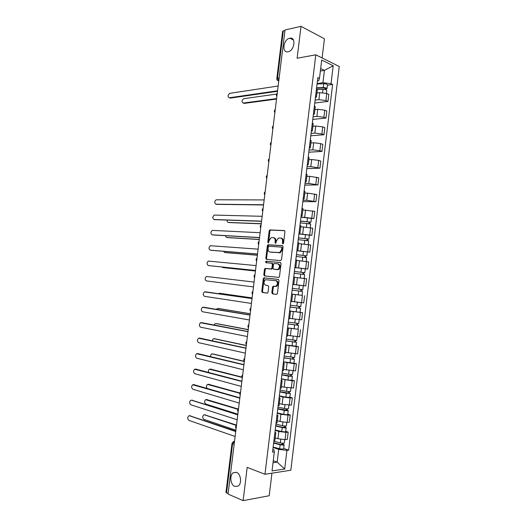 <?xml version="1.0" encoding="UTF-8"?>
<svg xmlns="http://www.w3.org/2000/svg" width="527" height="527" viewBox="0 0 527 527"><rect width="100%" height="100%" fill="white"/><g stroke="black" fill="none" stroke-linecap="round" stroke-linejoin="round"><path stroke-width="0.79" d="M282.88 243.889L283.539 243.164L284.936 231.649L284.264 230.53L269.798 229.93L269.172 230.905L267.788 242.17L268.441 242.914L269.047 240.78L271.036 237.69L273.118 237.585C274.613 237.875 275.305 239.067 275.206 241.155L275.028 242.631L275.7 243.375L276.313 241.221L278.315 238.112L280.456 238C281.978 238.296 282.689 239.495 282.597 241.61L282.413 243.099L282.88 243.889M236.531 472.357L233.237 472.759C229.357 475.176 230.444 484.906 234.805 486.447L238.211 486.046C242.097 483.542 240.865 473.76 236.531 472.357M289.718 38.24C283.236 39.321 281.51 53.332 288.052 51.765L288.058 51.765C294.507 50.842 296.385 36.719 289.863 38.214L289.718 38.24M271.833 292.669L272.485 293.855L276.497 294.395L277.426 293.414L278.987 280.562L278.322 279.382L263.875 277.848L263.316 278.763L261.774 291.339L262.413 292.505L267.479 293.071L268.032 292.169L268.698 286.741L268.045 285.568L265.7 285.278C263.507 283.803 263.441 281.952 265.496 279.718L275.687 280.621C277.94 282.083 278.025 283.954 275.95 286.24L273.058 286.293L272.499 287.215L271.833 292.669L272.584 292.755L273.243 293.941L276.642 294.395M264.976 474.26L247.183 467.377L243.125 500.65L228.046 494.062L285.028 29.96L301.009 26.35L297.116 58.253L315.798 54.808L264.976 474.26L290.832 470.222L339.263 66.507L315.798 54.808M280.608 260.595L281.543 259.58L283.098 246.774L282.426 245.635L267.966 244.745L267.36 245.701L265.825 258.237L266.464 259.363L280.608 260.595M281.049 263.652L279.488 276.484L278.908 277.413L264.442 275.924L263.803 274.771L264.462 269.402L265.035 268.474L271.352 268.915L271.932 267.979L272.373 264.383L271.721 263.236L265.825 262.696L265.786 261.247L280.377 262.499L281.049 263.652M322.116 57.957L324.428 38.794L301.009 26.35M243.125 500.65L269.211 495.729L271.939 473.174M228.099 493.601L225.964 492.389L231.999 443.286L232.585 443.721L226.544 492.923M279.139 77.917L276.82 78.549L282.624 31.337L283.309 30.876L277.498 78.18L278.77 80.934M284.962 30.5L283.309 30.876M315.594 96.085L316.437 96.981L317.3 89.84L316.463 88.918M315.106 100.15L318.907 99.669L325.917 100.538L326.766 93.483L319.757 92.614L316.918 92.996M326.766 93.483L328.828 94.399L327.978 101.434L314.751 103.048M316.437 96.981L315.403 97.679M325.917 100.538L327.978 101.434M313.545 113.055L314.395 113.885L315.258 106.731L314.408 105.874M312.774 119.412L325.976 118.074L326.826 111.032L324.757 110.169L317.741 109.3L314.909 109.623M314.395 113.885L313.367 114.511M313.097 116.763L316.892 116.368L323.907 117.238L325.976 118.074M311.483 130.057L312.346 130.815L313.216 123.647L312.359 122.863M310.792 135.795L323.973 134.747L324.823 127.692L322.741 126.882L315.726 126.012L312.893 126.269M312.346 130.815L311.325 131.375M311.082 133.403L314.869 133.087L321.892 133.963L323.973 134.747M309.428 147.079L310.298 147.771L311.167 140.59L310.298 139.872M308.809 152.204L321.964 151.44L322.814 144.372L320.726 143.621L313.703 142.751L310.877 142.949M310.298 147.771L309.283 148.258M309.066 150.07L312.847 149.839L319.876 150.709L321.964 151.44M307.366 164.134L308.242 164.753L309.112 157.566L308.236 156.914M306.819 168.647L319.955 168.159L320.805 161.084L318.71 160.386L311.681 159.516L308.862 159.655M308.242 164.753L307.241 165.168M307.05 166.763L310.818 166.618L319.955 168.159M305.298 181.216L306.187 181.769L307.057 174.569L306.174 173.989M304.83 185.109L317.939 184.905L318.789 177.816L309.652 176.308L306.839 176.38M306.187 181.769L305.192 182.111M305.028 183.488L308.789 183.422L317.939 184.905M303.229 198.323L304.125 198.811L305.001 191.597L304.105 191.084M302.834 201.597L315.917 201.683L316.773 194.582L307.616 193.126L304.81 193.139M304.125 198.811L303.137 199.074M302.999 200.234L306.76 200.253L315.917 201.683M301.161 215.464L302.063 215.872L302.939 208.652L302.037 208.211M311.371 218.415L313.894 218.481L314.751 211.373L302.781 209.924M302.063 215.872L301.082 216.07M300.97 217.005L313.894 218.481M299.079 232.631L299.995 232.974L300.871 225.734L299.962 225.365M309.356 235.187L311.872 235.312L312.728 228.191L300.752 226.735M299.995 232.974L299.026 233.092M298.941 233.81L311.872 235.312M297.004 249.824L297.926 250.094L298.802 242.848L297.88 242.545M296.892 250.76L309.843 252.169L310.706 245.035L298.717 243.573M297.926 250.094L296.964 250.141M296.905 250.641L309.843 252.169M294.922 267.044L295.851 267.248L296.734 259.982L295.799 259.752M305.271 268.81L307.814 269.053L308.67 261.906L296.675 260.437M295.851 267.248L294.896 267.222M294.863 267.492L307.814 269.053M292.834 284.29L293.776 284.422L294.659 277.156L293.717 276.991M292.347 288.328L302.801 289.613L303.269 285.713L292.814 284.435L305.779 285.957L306.642 278.803L295.311 277.406M293.776 284.422L292.828 284.323M292.821 284.376L305.779 285.957M291.635 294.204L292.577 294.349L291.629 294.257M299.415 295.048L291.642 294.125M290.746 301.569L291.695 301.628L292.577 294.349M291.721 301.418L303.743 302.893L304.606 295.726M289.56 311.352L290.496 311.569L289.534 311.549M289.606 310.956L302.564 312.682L289.6 311.049M288.651 318.875L289.613 318.868L290.496 311.569M289.672 318.374L301.701 319.863L302.564 312.682M287.485 328.532L288.407 328.822L287.439 328.874M298.025 329.217L287.544 328.005M286.556 336.213L287.525 336.127L288.407 328.822M287.617 335.363L299.659 336.852L300.522 329.658M285.403 345.738L286.319 346.101L285.344 346.226M295.99 346.173L298.473 346.667L296.286 346.595L285.496 344.981M284.455 353.571L285.436 353.419L286.319 346.101M285.562 352.372L297.61 353.867L298.473 346.667M283.315 362.971L284.231 363.413L283.243 363.604M293.941 363.149L296.424 363.702L294.231 363.683L283.434 361.99M282.353 370.968L283.342 370.744L284.231 363.413M283.5 369.414L295.555 370.916L296.424 363.702M281.234 380.231L282.129 380.744L281.135 381.014M291.892 380.151L294.376 380.764L292.169 380.804L281.378 379.025M280.245 388.386L281.247 388.089L282.129 380.744M281.438 386.482L284.185 387.187L293.506 387.991L294.376 380.764M279.139 397.523L280.035 398.109L279.027 398.452M289.843 397.187L292.314 397.852L290.1 397.951L282.992 397.088L279.317 396.087M278.137 405.836L279.145 405.467L280.035 398.109M279.369 403.577L282.116 404.347L291.444 405.092L292.314 397.852M277.044 414.835L277.933 415.507L276.919 415.915M287.788 414.242L290.258 414.966L288.032 415.131L280.917 414.262L277.248 413.175M276.023 423.313L277.037 422.871L277.933 415.507M277.301 420.698L280.035 421.534L287.156 422.404L289.382 422.219L290.258 414.966M274.949 432.18L275.825 432.924L274.798 433.411M285.733 431.33L288.197 432.114L285.963 432.331L278.836 431.468L275.18 430.289M273.902 440.816L274.929 440.308L275.825 432.924M275.232 437.845L277.96 438.754L285.087 439.617L287.32 439.373L288.197 432.114M273.032 462.699L277.156 462.12L278.697 449.366L286.932 450.368L284.692 469.004L272.037 470.934L274.33 451.935L272.531 452.166L317.834 77.588L319.481 78.352L318.67 80.743L317.425 80.927M317.109 83.556L322.939 82.699L324.421 70.401L320.66 68.596M320.363 71.059L324.421 70.401L333.189 65.743L331.028 83.707L322.939 82.699M319.481 78.352L321.694 60.052L333.189 65.743M286.932 450.368L288.658 450.15L332.609 84.445L331.028 83.707M273.276 460.71L277.156 462.12L284.692 469.004M272.854 449.518L274.04 449.933L274.33 451.935M278.697 449.366L273.105 447.436M327.419 85.183L332.609 84.445M283.671 448.444L288.658 450.15M283.243 243.757L283.335 241.748C283.434 239.64 282.722 238.441 281.201 238.145L280.957 238.099M273.599 237.677L273.862 237.73C275.357 238.02 276.049 239.212 275.95 241.3L275.852 243.276M284.62 230.668L270.542 230.082L269.91 231.057L268.605 242.802M282.735 245.74L268.711 244.884L268.105 245.839L266.57 258.355L266.978 259.409M281.833 247.888L281.359 247.091L268.928 246.234L268.296 246.946L268.105 248.487C267.999 250.562 268.691 251.754 270.167 252.077L279.685 252.532L281.642 249.455L281.833 247.888L282.577 248.026L281.451 247.11M270.582 252.15L270.167 252.077M282.577 248.026L282.386 249.594L280.43 252.664L270.918 252.209M271.794 263.25L272.472 263.355L273.124 264.501L272.683 268.091L271.767 269.086L265.786 268.579L265.206 269.508L264.554 274.877L265.048 275.99M280.614 262.571L266.754 261.326L266.392 262.749M276.991 269.574L277.907 269.402C280.041 267.103 279.975 265.233 277.696 263.783L274.066 263.546L273.473 264.488L273.032 268.091L273.691 269.244L278.658 269.514C280.792 267.215 280.72 265.344 278.447 263.902L277.894 263.816M274.383 269.35L273.691 269.244M277.742 269.686L274.435 269.356M274.139 286.319L273.25 287.301L272.584 292.755M274.982 286.424L276.708 286.332C278.776 284.046 278.691 282.176 276.438 280.72L275.687 280.621M278.454 279.415L264.626 277.946L264.067 278.862L262.525 291.424L263.164 292.59L267.261 293.137M317.241 89.57L323.005 89.386C325.185 89.445 326.444 89.807 326.78 90.473L326.437 93.351M316.543 88.24L323.782 87.996L325.6 88.523L325.021 89.557M276.517 94.083L243.711 98.701C241.616 100.486 241.465 101.942 243.25 103.061L276.603 98.569M316.595 87.792L323.222 87.574C325.403 87.627 326.661 87.989 326.997 88.661L325.996 89.149L325.917 89.801M317.056 83.977L323.683 83.734C325.864 83.786 327.129 84.155 327.458 84.834L326.997 88.661M276.543 99.056L244.139 103.397L243.243 103.061L244.139 103.397M325.185 88.2L325.119 88.753L325.996 89.149M277.498 91.303L230.213 98.127L229.317 97.791M278.151 86.006L229.765 93.332C227.664 95.176 227.506 96.658 229.285 97.778L277.564 90.776M300.258 222.881L310.699 224.034L310.258 227.644M300.462 221.208L309.507 222.038L309.046 222.078L308.868 223.58M227.17 220.128C227.078 221.492 227.486 222.262 228.402 222.434L261.24 223.679M300.482 221.057L310.917 222.203L309.955 222.289L309.777 223.731M300.95 217.19L311.385 218.323L310.917 222.203M261.227 223.837L228.988 222.552M309.072 221.893L309.955 222.289M298.229 239.666L308.67 240.846L308.223 244.554M298.44 237.947L307.485 238.85L307.024 238.863L306.833 240.45M225.279 235.707L226.538 237.453L259.31 239.423M298.453 237.835L308.894 239.014L307.933 239.047L307.748 240.595M298.921 233.962L309.362 235.134L308.894 239.014M259.297 239.535L227.209 237.578M307.043 238.724L307.933 239.047M296.2 256.471L306.642 257.69L306.187 261.491M296.411 254.712L305.456 255.687L305.001 255.681L304.797 257.354M223.507 251.32L224.667 252.492L257.374 255.187M296.418 254.64L306.866 255.852L305.91 255.839L305.713 257.486M257.367 255.259L225.431 252.617M305.008 255.582L305.91 255.839M294.165 273.309L304.613 274.56L304.145 278.454L294.639 277.301M294.382 271.51L303.42 272.551L302.966 272.518L302.755 274.277M221.92 266.985L222.796 267.551L255.437 270.977M294.382 271.471L304.83 272.716L303.888 272.657L303.677 274.402M294.856 267.584L305.304 268.823L304.83 272.716M255.43 271.01L223.646 267.67M302.972 272.472L303.888 272.657M292.123 290.16L302.577 291.457L302.109 295.357L291.655 294.059M292.123 290.166L302.577 291.457M300.937 289.382L300.713 291.227M301.852 289.494L301.635 291.332M290.087 307.01L300.535 308.381L300.067 312.287M290.081 307.057L300.535 308.381M298.888 306.365L298.671 308.17M252.123 297.959L219.594 293.282L218.54 293.691M290.305 305.212L300.759 306.53L301.227 302.636M291.721 301.437L295.291 301.918M295.93 302.004L301.082 302.623M220.438 293.374L252.13 297.92M299.81 306.464L299.599 308.203M288.045 323.888L298.499 325.33L298.025 329.243L287.564 327.88M288.032 323.973L298.499 325.33M296.839 323.367L296.629 325.146M250.173 313.815L217.71 308.4L216.261 309.336M288.256 322.129L298.717 323.479L299.178 319.672M218.474 308.466L250.187 313.73M297.762 323.459L297.564 325.106M286.003 340.798L296.451 342.306L295.976 346.226L285.515 344.829M285.983 340.91L296.451 342.306M294.784 340.402L294.58 342.142M248.224 329.691L215.833 323.545L215.154 323.644L214.153 325.014M286.207 339.065L296.675 340.455L297.123 336.727M216.505 323.585L248.243 329.566M295.713 340.482L295.528 342.03M283.954 357.728L294.402 359.315L293.928 363.241L283.46 361.805M283.934 357.886L294.402 359.315M292.729 357.464L292.525 359.17M246.274 345.593L213.942 338.709L213.237 338.808L212.164 340.745M284.158 356.035L294.626 357.458L295.067 353.808M214.535 338.729L246.293 345.429M293.658 357.537L293.486 358.986M281.899 374.684L292.353 376.344L291.879 380.277L287.94 380.079L281.405 378.808M281.879 374.881L288.414 376.133L292.353 376.344M290.673 374.552L290.469 376.219M244.317 361.522L212.058 353.894L211.314 353.992L210.28 356.515M282.103 373.024L288.638 374.275L292.577 374.486L293.005 370.922M212.565 353.9L244.344 361.311M291.602 374.611L291.438 375.962M279.85 391.673L290.298 393.406L289.824 397.345L285.871 397.2L279.343 395.836M279.817 391.904L286.352 393.247L290.298 393.406M288.605 391.673L288.414 393.3M241.853 377.339L209.397 369.203C208.488 369.875 208.198 370.929 208.521 372.352M280.041 390.046L286.576 391.383L290.522 391.541L290.944 388.063M210.589 369.098L241.781 377.062M289.54 391.719L289.389 392.971M277.788 408.682L288.243 410.493L287.762 414.439C287.301 414.782 285.983 414.749 283.803 414.347L277.281 412.891M277.755 408.952L284.284 410.388C286.457 410.783 287.775 410.823 288.243 410.493M286.543 408.814L286.352 410.408M239.693 393.247L207.473 384.427C206.36 385.448 206.202 386.732 206.999 388.287M277.979 407.094L284.508 408.517C286.681 408.912 288.005 408.952 288.467 408.629L288.875 405.23M208.62 384.321L239.745 392.958M287.478 408.853L287.334 410.006M275.726 425.724L282.861 427.39L285.278 427.068L286.181 427.608L285.7 431.56C285.232 431.956 283.908 431.942 281.734 431.521L275.213 429.979M275.693 426.033L282.208 427.555C284.389 427.97 285.706 427.99 286.181 427.608M284.475 425.987L284.284 427.542M237.888 409.275L205.55 399.677C204.226 401.31 204.318 402.773 205.813 404.077L237.855 414.169M275.917 424.169L282.439 425.684C284.613 426.099 285.937 426.119 286.405 425.744L286.8 422.423M206.643 399.565L238.085 408.992M285.41 426.014L285.278 427.068M273.665 442.792L280.786 444.551L283.223 444.162L284.112 444.748L283.638 448.708C283.157 449.162 281.833 449.162 279.659 448.727L273.144 447.094M273.625 443.141L280.133 444.755C282.314 445.19 283.638 445.183 284.112 444.748M282.4 443.187L282.215 444.709M236.432 425.46L204.476 414.848L203.62 414.947C202.328 416.574 202.427 418.043 203.916 419.36L235.885 430.197M273.849 441.277L280.364 442.878C282.538 443.312 283.862 443.312 284.336 442.878L284.732 439.65M204.667 414.835L236.511 425.091M283.335 443.2L283.223 444.162M263.54 204.97L216.511 204.344M264.159 199.931L216.156 199.779C214.351 201.564 214.291 203.04 215.978 204.219L263.566 204.759M261.537 221.314L214.687 219.64M262.15 216.307L214.206 215.075C212.44 216.847 212.394 218.323 214.061 219.515L261.557 221.142M259.528 237.677L212.855 234.963M260.134 232.71L212.249 230.391C210.53 232.15 210.49 233.632 212.15 234.831L259.541 237.552M257.512 254.067L211.031 250.299M258.118 249.139L210.293 245.727C208.613 247.479 208.587 248.961 210.227 250.173L257.525 253.988M255.496 270.483L209.199 265.654M256.096 265.588L208.336 261.089C206.689 262.835 206.683 264.31 208.31 265.536L255.503 270.45M254.073 282.07L206.38 276.471C204.772 278.203 204.772 279.685 206.386 280.917L253.474 286.932M205.912 291.866L252.051 298.532M252.044 298.572L204.417 291.872C202.849 293.598 202.862 295.08 204.456 296.326L251.451 303.447M203.896 307.267L250.029 315.021M250.015 315.106L202.454 307.3C200.925 309.013 200.945 310.502 202.526 311.753L249.416 319.988M201.881 322.689L248 331.529M247.986 331.661L200.491 322.748C198.995 324.454 199.028 325.936 200.596 327.201L247.387 336.549M199.858 338.136L245.971 348.064M245.951 348.248L198.521 338.215C197.065 339.915 197.111 341.404 198.659 342.675L245.345 353.143M197.842 353.61L243.935 364.631M243.909 364.855L196.551 353.703C195.128 355.396 195.188 356.884 196.723 358.176L243.309 369.756M195.82 369.117L241.9 381.219M241.867 381.489L194.582 369.216C193.192 370.903 193.257 372.391 194.779 373.696L241.261 386.403M193.798 384.644L239.857 397.832M239.818 398.148L192.612 384.756C191.255 386.423 191.334 387.918 192.836 389.236L239.218 403.069M191.775 400.197L237.815 414.472M237.769 414.841L191.466 400.21L190.636 400.309C189.312 401.976 189.397 403.471 190.893 404.802L237.163 419.762M189.746 415.777L235.767 431.139M235.721 431.554L189.516 415.79L188.666 415.889C187.368 417.542 187.46 419.044 188.943 420.388L235.114 436.488M234.515 441.382L232.585 443.721L234.153 444.281M234.508 441.428L233.448 441.514L231.999 443.286M278.776 80.881L277.663 80.473M287.156 422.404L288.032 415.131M289.231 405.217L290.1 397.951M291.293 388.056L292.169 380.804M293.355 370.922L294.231 363.683M295.416 353.821L296.286 346.595M297.472 336.746L298.341 329.527M299.527 319.698L300.39 312.491M301.576 302.676L302.439 295.482M303.624 285.68L304.487 278.5M305.667 268.717L306.53 261.544M307.702 251.774L308.565 244.62M309.738 234.864L310.601 227.717M311.773 217.98L312.636 210.846M313.802 201.123L314.665 193.995M315.831 184.292L316.687 177.177M317.853 167.487L318.71 160.386M319.876 150.709L320.726 143.621M321.892 133.963L322.741 126.882M323.907 117.238L324.757 110.169M285.087 439.617L285.963 432.331M277.96 438.754L278.836 431.468M280.035 421.534L280.917 414.262M282.116 404.347L282.992 397.088M284.185 387.187L285.061 379.941M286.253 370.059L287.129 362.82M288.322 352.952L289.191 345.725M290.384 335.877L291.253 328.664M292.439 318.828L293.308 311.622M294.494 301.806L295.364 294.613M296.549 284.811L297.412 277.63M298.598 267.848L299.461 260.674M300.64 250.905L301.51 243.751M302.682 233.995L303.545 226.847M304.725 217.111L305.588 209.977M306.76 200.253L307.616 193.126M308.789 183.422L309.652 176.308M310.818 166.618L311.681 159.516M312.847 149.839L313.703 142.751M314.869 133.087L315.726 126.012M316.892 116.368L317.741 109.3M318.907 99.669L319.757 92.614M277.209 93.648L277.037 95.038M275.199 110.044L275.028 111.434M273.177 126.473L273.006 127.863M271.161 142.922L270.99 144.319M269.139 159.398L268.968 160.794M267.11 175.899L266.939 177.303M265.081 192.427L264.91 193.831M263.045 208.982L262.874 210.392M261.01 225.563L260.839 226.972M258.974 242.176L258.797 243.586M256.932 258.81L256.754 260.219M254.884 275.469L254.712 276.879M252.835 292.156L252.664 293.572M250.786 308.868L250.608 310.284M248.731 325.607L248.553 327.023M246.669 342.372L246.498 343.795M244.607 359.164L244.436 360.587M242.545 375.982L242.367 377.411M240.477 392.826L240.299 394.255M238.402 409.703L238.224 411.132M236.327 426.6L236.149 428.036M283.335 241.748L282.597 241.61M275.773 242.769L275.028 242.631M275.95 241.3L275.206 241.155M268.533 242.315L267.788 242.17M269.91 231.057L269.172 230.905M270.812 230.029L270.074 229.877M283.157 243.237L282.413 243.099M266.57 258.355L265.825 258.237M268.105 245.839L267.36 245.701M269.007 244.824L268.263 244.693M279.409 252.861L278.664 252.729M282.386 249.594L281.642 249.455M264.554 274.877L263.803 274.771M265.206 269.508L264.462 269.402M266.109 268.52L265.358 268.414M271.767 269.086L271.023 268.981M272.683 268.091L271.932 267.979M273.124 264.501L272.373 264.383M266.754 261.326L266.003 261.208M273.25 287.301L272.499 287.215M263.164 292.59L262.413 292.505M262.525 291.424L261.774 291.339M264.067 278.862L263.316 278.763M264.962 277.887L264.211 277.788M273.243 293.941L272.485 293.855M323.005 89.386L322.616 92.574M323.683 83.734L323.222 87.574M229.285 97.778L230.213 98.127M306.839 223.356L306.391 227.071M307.531 217.631L307.063 221.518M229.317 222.618L228.402 222.434M304.81 240.22L304.349 244.008M305.502 234.489L305.028 238.382M227.453 237.618L226.538 237.453M302.768 257.117L302.307 260.97M303.46 251.372L302.992 255.272M225.582 252.637L224.667 252.492M300.726 274.033L300.258 277.946M301.424 268.283L300.95 272.189M223.718 267.683L222.796 267.551M298.684 290.983L298.21 294.896M299.382 285.219L298.908 289.132M296.635 307.959L296.161 311.879M297.333 302.188L296.859 306.108M220.523 293.381L219.594 293.282M294.586 324.961L294.112 328.888M295.278 319.237L294.81 323.11M218.646 308.479L217.71 308.4M292.531 341.99L292.057 345.929M293.216 336.318L292.755 340.132M216.762 323.604L215.833 323.545M290.476 359.052L290.002 362.991M291.154 353.433L290.7 357.187M214.884 338.742L213.942 338.709M288.414 376.133L287.94 380.079M289.086 370.573L288.638 374.275M212.994 353.913L212.058 353.894M286.352 393.247L285.871 397.2M287.017 387.734L286.576 391.383M211.11 369.098L210.168 369.098M284.284 410.388L283.803 414.347M284.942 404.934L284.508 408.517M209.219 384.308L208.27 384.328M282.208 427.555L281.734 431.521M282.861 422.153L282.439 425.684M207.322 399.538L206.373 399.578M280.133 444.755L279.659 448.727M280.779 439.406L280.364 442.878M205.431 414.789L204.476 414.848M215.978 204.219L216.92 204.436M214.061 219.515L215.009 219.706M212.15 234.831L213.099 235.002M210.227 250.173L211.182 250.325M208.31 265.536L209.265 265.667M205.023 291.78L205.991 291.879M203.099 307.201L204.068 307.281M201.169 322.643L202.137 322.702M199.232 338.11L200.207 338.15M197.296 353.604L198.271 353.624M195.352 369.117L196.334 369.117M193.409 384.651L194.397 384.631M191.466 400.21L192.454 400.171M189.516 415.79L190.51 415.731M236.366 472.297L233.237 472.759M277.268 93.187C276.201 94.102 276.076 95.13 276.886 96.27M275.259 109.557C274.192 110.466 274.066 111.493 274.877 112.626M273.243 125.96C272.182 126.862 272.057 127.883 272.867 129.016M271.227 142.382C270.16 143.285 270.035 144.299 270.852 145.432M269.205 158.831C268.144 159.727 268.019 160.742 268.836 161.868M267.182 175.307C266.122 176.202 265.997 177.21 266.814 178.337M265.16 191.802C264.093 192.698 263.968 193.705 264.785 194.832M263.131 208.33C262.064 209.219 261.939 210.233 262.756 211.353M261.096 224.877C260.028 225.767 259.903 226.781 260.727 227.901M259.06 241.452C257.993 242.341 257.868 243.355 258.691 244.475M257.024 258.046C255.957 258.941 255.832 259.956 256.649 261.082M254.982 274.672C253.915 275.568 253.79 276.583 254.607 277.709M252.94 291.319C251.866 292.221 251.741 293.236 252.565 294.369M250.892 307.999C249.818 308.901 249.693 309.916 250.516 311.049M248.843 324.698C247.769 325.6 247.644 326.621 248.461 327.761M246.788 341.424C245.714 342.333 245.589 343.36 246.405 344.5M244.732 358.176C243.652 359.091 243.527 360.119 244.35 361.272M242.67 374.947C241.59 375.87 241.465 376.91 242.288 378.063M240.608 391.752C239.528 392.681 239.403 393.722 240.22 394.888M238.54 408.577C237.46 409.512 237.328 410.566 238.151 411.732M236.471 425.434C235.391 426.376 235.259 427.437 236.083 428.609M278.783 80.829L278.599 80.862C277.38 80.552 276.787 79.781 276.82 78.549M293.46 40.026L289.863 38.214M270.542 230.082L269.798 229.93M268.711 244.884L267.966 244.745M280.43 252.664L279.685 252.532M265.786 268.579L265.035 268.474M272.103 269.027L271.352 268.915M266.537 261.366L265.786 261.247M278.658 269.514L277.907 269.402M273.809 286.385L273.058 286.293M276.708 286.332L275.95 286.24M264.626 277.946L263.875 277.848M307.333 251.965L306.866 255.852"/></g></svg>
